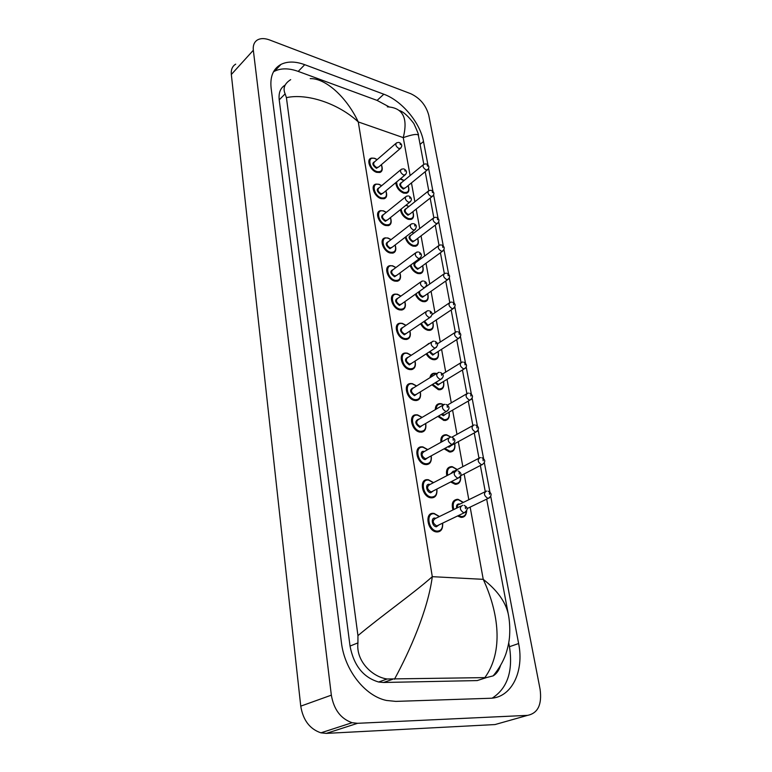 <?xml version="1.0" encoding="UTF-8"?>
<svg xmlns="http://www.w3.org/2000/svg" width="772" height="772" viewBox="0 0 772 772"><rect width="100%" height="100%" fill="white"/><g stroke="black" fill="none" stroke-linecap="round" stroke-linejoin="round"><path stroke-width="1.16" d="M420.663 323.738C422.429 327.251 424.822 329.422 427.842 330.271L427.891 330.281C424.851 329.432 422.458 327.241 420.692 323.719M415.326 294.267C416.976 298.117 419.457 300.559 422.767 301.582L422.815 301.591C419.495 300.559 417.005 298.108 415.355 294.238M433.42 513.351C424.175 512.347 427.563 531.618 436.778 531.947L436.827 531.947C427.62 531.618 424.224 512.347 433.468 513.351L433.468 513.351M436.836 531.947L439.953 531.175M427.64 479.682L427.476 479.673C418.598 479.007 422.159 497.322 431.075 497.834L431.123 497.834C422.207 497.322 418.646 479.007 427.524 479.682L428.093 479.721M431.702 497.863L434.318 497.11M421.908 446.843L421.676 446.843C413.174 446.467 416.88 463.895 425.517 464.57L425.565 464.57C416.928 463.895 413.223 446.477 421.724 446.843L422.612 446.901M426.617 464.599L428.807 463.904M416.32 414.796L416.021 414.805C407.886 414.709 411.737 431.287 420.093 432.117L420.142 432.127C411.785 431.297 407.934 414.709 416.069 414.815L417.256 414.882M421.666 432.137L423.403 431.529M426.192 353.904C428.006 357.031 430.293 358.941 433.044 359.627L433.082 359.636C430.322 358.951 428.035 357.031 426.221 353.885M431.924 384.784L438.409 389.686L431.953 384.765M440.426 389.648L441.497 389.223M437.888 416.417L443.852 420.46L437.917 416.397M445.434 420.47L446.959 419.91M444.103 448.812L449.429 451.977L444.122 448.793M450.597 452.006L452.517 451.359M450.607 481.998L455.142 484.266L450.636 481.989M455.885 484.295L458.192 483.6M460.952 517.356L457.526 515.995L460.952 517.356M461.309 517.375L463.982 516.651M385.527 237.824L384.977 237.921C378.907 238.934 383.192 251.489 390.159 252.994L390.207 253.004C383.24 251.498 378.955 238.953 385.025 237.93L387.853 237.969M392.716 253.1C395.013 252.434 395.997 250.572 395.669 247.522M390.342 265.626L389.831 265.703C383.443 266.591 387.689 279.705 394.859 281.124L394.907 281.133C387.737 279.715 383.491 266.601 389.879 265.722L392.485 265.761M400.388 209.675C401.343 214.355 403.959 217.569 408.214 219.325L408.253 219.335C403.978 217.569 401.372 214.346 400.427 209.646M410.849 219.451C412.817 218.823 413.676 217.202 413.445 214.558M380.818 210.64L380.249 210.756C374.488 211.885 378.791 223.909 385.566 225.501L385.614 225.511C378.84 223.928 374.526 211.895 380.297 210.766L383.327 210.814M376.215 184.064L375.636 184.199C370.164 185.425 374.488 196.956 381.078 198.626L381.117 198.636C374.526 196.976 370.203 185.434 375.684 184.209L378.898 184.247M395.795 182.636C396.316 187.509 398.912 191.002 403.573 193.096L403.611 193.116C398.921 190.993 396.335 187.49 395.833 182.597M412.952 246.133L413.001 246.143C409.073 244.666 406.477 241.694 405.223 237.236C406.458 241.704 409.044 244.656 412.952 246.133M410.164 265.452C411.659 269.611 414.207 272.313 417.806 273.539L417.855 273.558C414.236 272.313 411.688 269.602 410.202 265.423M395.283 294.074L394.801 294.142C388.084 294.875 392.282 308.588 399.674 309.91L399.722 309.919C392.33 308.597 388.133 294.885 394.849 294.151L397.223 294.19M400.35 323.198L399.906 323.236C392.851 323.806 396.982 338.165 404.596 339.381L404.644 339.39C397.03 338.175 392.9 323.815 399.954 323.246L401.961 323.343M406.458 339.468C409.276 338.879 410.521 336.775 410.193 333.157M405.541 353.007L405.136 353.036C397.734 353.402 401.787 368.456 409.642 369.556L409.681 369.556C401.836 368.466 397.783 353.412 405.184 353.045L406.94 353.132M412.248 369.421L412.808 369.19M410.868 383.53L410.511 383.549C402.743 383.694 406.699 399.491 414.805 400.456L414.853 400.465C406.748 399.491 402.791 383.703 410.559 383.559L412.036 383.636M416.861 400.427L418.096 399.954M371.728 158.067L371.139 158.212C365.938 159.524 370.261 170.602 376.688 172.339L376.726 172.349C370.309 170.622 365.986 159.534 371.187 158.231L374.565 158.27M457.507 499.31L457.381 499.31C452.72 499.966 451.244 503.518 452.961 509.945M451.495 466.635L451.311 466.635C447.258 467.176 445.762 470.206 446.824 475.716C445.82 470.196 447.316 467.176 451.359 466.635L452.035 466.684L451.359 466.635M445.627 434.752L445.386 434.752C441.931 435.196 440.445 437.714 440.937 442.298M439.905 403.621L439.606 403.621C436.74 403.997 435.312 406.004 435.321 409.633M434.318 373.214L433.97 373.233C431.712 373.542 430.39 375.009 430.004 377.653M428.856 343.521L425.15 346.223M500.063 723.132L495.016 724.561L326.334 733.381L320.92 732.831C309.784 729.067 303.058 720.179 300.752 706.148L231.33 74.508C230.896 69.634 232.353 66.18 235.711 64.144M357.59 723.306L352.109 722.708C340.78 718.771 333.861 709.593 331.342 695.157L253.332 50.248C252.84 45.316 254.268 41.852 257.616 39.845C260.82 38.156 264.796 38.195 269.563 39.951L410.781 93.721C420.036 98.121 426.038 105.301 428.769 115.26L540.111 689.377C542.079 704.595 537.901 713.26 527.566 715.364L357.59 723.306L326.334 733.381M427.958 165.034L423.5 141.498C420.229 122.719 401.797 100.649 383.809 94.213L304.737 64.684C295.483 61.297 287.57 61.2 281.018 64.385C273.249 68.66 269.939 76.524 271.107 87.979L341.407 642.401C344.486 669.855 364.905 696.045 386.502 700.465L395.833 701.391L490.104 698.274C511.527 698.023 524.381 671.399 518.62 643.539L490.722 496.309M489.969 492.324L484.362 462.766M483.629 458.848L478.167 430.062M477.443 426.202L472.126 398.149M471.402 394.357L466.22 367.018M465.516 363.265L460.469 336.621M459.765 332.925L454.843 306.947M454.148 303.3L449.352 277.968M448.667 274.359L443.987 249.655M443.311 246.085L438.747 221.989M438.071 218.447L433.623 194.94M432.957 191.437L428.614 168.499M389.252 106.951L377.093 100.408L298.214 71.4C288.979 68.081 281.076 68.023 274.523 71.227L273.481 71.815M492.237 698.12C507.445 688.277 513.187 671.138 509.462 646.704L508.738 642.825M285.157 85.084C280.439 87.892 278.451 92.823 279.213 99.877L350.034 646.058C353.75 665.454 363.274 677.44 378.627 682.014L383.607 682.477L477.202 680.586L486.466 677.594M500.449 665.773C498.895 670.511 496.464 673.879 493.154 675.876L486.389 677.594L387.148 678.993C372.5 677.034 355.796 661.237 357.938 642.883L357.947 635.626C381.368 615.988 414.197 592.848 432.291 576.674C428.035 609.639 409.778 651.201 394.463 679.235M310.228 78.619C325.253 78.165 346.203 96.404 358.276 121.928C337.914 103.101 306.716 93.161 286.412 97.639L357.947 635.626M286.412 97.639L285.129 93.846C282.706 88.269 284.559 83.53 290.687 79.651M484.884 677.594C503.827 651.356 498.644 612.476 483.233 579.338C496.965 590.049 505.264 601.427 508.14 613.46M399.626 110.618C403.505 111.863 408.234 116.147 413.811 123.481C417.478 131.433 419.003 135.409 418.385 135.38C417.604 133.633 412.557 134.376 403.254 137.628C408.205 117.962 402.897 107.694 387.332 106.835M381.551 171.181L379.824 172.474L376.726 172.349M377.074 159.679L374.806 158.53C366.845 155.587 369.093 169.348 376.987 171.587C381.571 172.281 383.008 169.994 381.3 164.745M379.013 166.704L376.447 168.315C372.355 165.276 371.805 163.056 374.787 161.647M395.891 143.428L374.497 161.898C372.905 163.693 373.638 165.575 376.707 167.553L378.724 166.945M400.909 148.012L398.931 148.523C395.833 146.477 395.071 144.557 396.644 142.781L398.883 142.405M400.282 144.634L400.108 143.689L400.282 144.634M403.988 180.59L400.118 179.056M396.673 181.903C396.75 186.641 399.143 190.124 403.881 192.363C408.224 193 409.614 190.771 408.05 185.676M405.754 187.538L403.302 189.092C399.259 186.052 398.728 183.842 401.701 182.472M423.124 164.861L401.421 182.703C399.809 184.479 400.523 186.361 403.563 188.349L405.474 187.77M427.977 169.483L426.105 169.975C423.037 167.92 422.294 166.009 423.886 164.243L425.99 163.896M427.283 165.198L427.466 166.144L427.283 165.198M401.141 179.152L402.038 179.5M408.166 191.996L406.419 193.241L403.611 193.116M385.923 197.41L384.051 198.751L381.117 198.636M381.6 185.753L379.148 184.518C371.12 181.671 373.416 195.75 381.387 197.873C385.942 198.491 387.409 196.165 385.788 190.906M383.404 192.865L380.828 194.515C376.668 191.437 376.138 189.169 379.226 187.731M400.6 169.888L378.927 187.982C377.228 189.815 377.952 191.736 381.088 193.753L383.105 193.116M405.638 174.54L403.659 175.08C400.494 172.986 399.742 171.027 401.421 169.213L403.544 168.856M405.03 171.162L404.856 170.197L405.03 171.162M390.391 224.227L388.355 225.627L385.614 225.511M386.232 212.416L383.597 211.084C375.501 208.353 377.846 222.751 385.884 224.749C390.4 225.299 391.896 222.934 390.362 217.665M387.901 219.624L385.305 221.313C381.069 218.177 380.557 215.87 383.771 214.394M405.425 196.966L383.462 214.645C381.657 216.517 382.362 218.486 385.575 220.551L387.592 219.875M410.482 201.675L408.513 202.254C405.252 200.112 404.528 198.105 406.313 196.252L408.32 195.914M409.903 198.308L409.72 197.314L409.903 198.308M394.955 251.672L392.755 253.12L390.207 253.004M390.97 239.696L388.142 238.258C379.978 235.643 382.381 250.369 390.478 252.232C394.965 252.714 396.49 250.311 395.052 245.042M392.494 247.001L389.889 248.729C385.575 245.515 385.083 243.17 388.422 241.675M410.366 224.662L388.104 241.916C386.183 243.827 386.868 245.834 390.169 247.947L392.176 247.243M415.433 229.448L413.464 230.056C410.135 227.865 409.421 225.82 411.322 223.919L413.194 223.61M414.873 226.08L414.699 225.067L414.873 226.08M399.626 279.744L397.242 281.24L394.907 281.133M395.833 267.604L392.794 266.06C384.562 263.561 387.023 278.624 395.187 280.352C399.635 280.767 401.189 278.325 399.848 273.056M397.194 275.015L394.588 276.772C390.178 273.491 389.715 271.097 393.189 269.573M415.413 253.013L392.861 269.814C390.806 271.763 391.481 273.819 394.859 275.99L396.866 275.247M420.499 257.877L418.54 258.514C415.124 256.265 414.429 254.171 416.455 252.232L418.183 251.952M419.978 254.519L419.785 253.477L419.978 254.519M408.755 206.616L405.995 205.207M401.179 209.048C401.845 213.603 404.296 216.778 408.523 218.582C412.837 219.151 414.255 216.884 412.769 211.779M410.395 213.651L407.925 215.234C403.814 212.136 403.302 209.887 406.39 208.488M428.093 191.263L406.091 208.72C404.383 210.534 405.078 212.454 408.195 214.481L410.106 213.883M432.967 195.953L431.094 196.474C427.949 194.37 427.225 192.421 428.914 190.616L430.911 190.288M432.291 191.649L432.465 192.614L432.291 191.649M412.779 218.167L410.897 219.46L408.253 219.335M405.937 236.686C406.989 240.999 409.43 243.904 413.271 245.38C417.555 245.882 418.993 243.576 417.594 238.48M415.133 240.343L412.663 241.964C408.475 238.809 407.973 236.512 411.187 235.093M433.179 218.264L410.878 235.325C409.063 237.168 409.749 239.127 412.933 241.211L414.834 240.575M438.062 223.021L436.199 223.571C432.976 221.419 432.262 219.431 434.067 217.588L435.929 217.279M437.406 218.698L437.589 219.692L437.406 218.698M418.125 240.353C418.675 243.576 417.787 245.544 415.461 246.258L413.001 246.143M413.638 233.212L411.862 232.14M410.897 264.912C412.219 268.936 414.632 271.57 418.125 272.796C422.371 273.22 423.838 270.885 422.535 265.79M419.987 267.643L417.507 269.293C413.232 266.07 412.759 263.735 416.089 262.287M438.38 245.882L415.78 262.519C413.84 264.4 414.516 266.408 417.777 268.531L419.669 267.865M443.273 250.726L441.42 251.296C438.12 249.095 437.425 247.059 439.336 245.178L441.063 244.898M442.636 246.374L442.829 247.387L442.636 246.374M422.313 272.294L420.122 273.664L417.855 273.558M418.627 260.415L417.797 259.826M410.125 175.553L403.254 137.628L358.276 121.928L432.291 576.674L483.233 579.338L470.158 507.107M468.816 499.725L464.155 473.979M462.833 466.635L458.307 441.661M456.985 434.356L452.595 410.135M451.282 402.839L447.027 379.351M445.705 372.075L441.584 349.301M440.262 342.025L436.267 319.955M434.954 312.67L431.075 291.276M429.763 283.99L426.009 263.262M424.687 255.966L421.049 235.865M419.717 228.56L416.195 209.087M414.873 201.762L411.457 182.896M331.342 695.157L300.752 706.148M527.566 715.364L495.016 724.561M253.332 50.248L231.33 74.508M298.214 71.4L304.737 64.684M377.093 100.408L383.809 94.213M420.074 144.383L423.5 141.498M509.462 646.704L518.62 643.539M477.202 680.586L486.389 677.594M383.607 682.477L392.601 679.302M350.034 646.058L357.938 642.883M279.213 99.877L285.129 93.846M404.393 308.482L401.826 310.016L399.722 309.919M400.803 296.168L397.551 294.508C389.242 292.125 391.761 307.555 400.002 309.138C404.403 309.466 405.995 307.005 404.75 301.736M402 303.676L399.385 305.461C394.888 302.113 394.453 299.671 398.062 298.127M420.595 282.031L397.734 298.368C395.553 300.347 396.19 302.45 399.664 304.679L401.662 303.917M425.69 286.991L423.741 287.657C420.229 285.341 419.553 283.199 421.715 281.23L423.278 280.979M425.189 283.633L425.005 282.562L425.189 283.633M409.266 337.904L406.506 339.477L404.644 339.39M405.908 325.417L402.424 323.622C394.048 321.374 396.625 337.171 404.924 338.599C409.285 338.86 410.907 336.36 409.768 331.101M406.921 333.022L404.296 334.836C399.722 331.429 399.298 328.93 403.042 327.347L403.071 327.357M425.903 311.753L402.723 327.589C400.398 329.605 401.025 331.757 404.586 334.044L406.574 333.253M430.998 316.819L429.068 317.495C425.459 315.121 424.812 312.93 427.109 310.923L428.499 310.701M430.535 313.442L430.342 312.361L430.535 313.442M414.255 368.041L411.283 369.643L409.681 369.556M411.129 355.361L407.413 353.431C398.96 351.318 401.604 367.491 409.971 368.765C414.284 368.958 415.925 366.42 414.902 361.171M411.949 363.081L409.334 364.915C404.702 361.518 404.277 358.961 408.05 357.243L408.185 357.282M431.336 342.189L407.838 357.513C405.368 359.559 405.966 361.759 409.614 364.123L411.592 363.303M436.431 347.371L434.52 348.075C430.824 345.634 430.197 343.386 432.638 341.34L433.845 341.147M436.006 343.994L435.813 342.874L436.006 343.994M416.05 293.746C417.565 297.461 419.91 299.816 423.095 300.829C427.292 301.186 428.798 298.822 427.582 293.727M424.938 295.57L422.458 297.249C420.065 296.265 418.81 294.479 418.685 291.884M419.698 291.179C419.264 293.543 420.277 295.309 422.738 296.487L424.619 295.792M448.6 279.068L446.766 279.667C443.379 277.418 442.703 275.324 444.73 273.413L446.312 273.153M448.001 274.697L448.194 275.739L448.001 274.697M427.234 300.289L424.87 301.698L422.815 301.591M421.396 323.246C423.027 326.604 425.285 328.689 428.17 329.509C432.33 329.798 433.854 327.396 432.745 322.31M430.004 324.143L427.524 325.852L423.789 321.625M424.542 321.113L427.804 325.08L429.676 324.365M454.052 308.096L452.228 308.713C448.764 306.397 448.107 304.264 450.259 302.315L451.678 302.084M453.482 303.695L453.685 304.747L453.482 303.695M432.262 328.93L429.724 330.377L427.891 330.281M425.218 346.184L429.28 343.53M428.663 343.936L426.588 345.287M426.935 353.431C428.624 356.394 430.776 358.208 433.372 358.864C437.483 359.086 439.036 356.654 438.023 351.578M435.196 353.383L432.706 355.11L429.271 351.926M429.985 351.463L432.995 354.338L434.858 353.605M459.639 337.808L457.825 338.445C454.274 336.071 453.637 333.89 455.924 331.902L457.169 331.699M459.099 333.379L459.301 334.459L459.099 333.379M438.293 352.698C438.921 356.76 437.724 359.105 434.684 359.723L433.082 359.636M419.36 398.921L416.176 400.543L414.853 400.465M416.494 386.039L412.518 383.954C403.988 381.986 406.699 398.564 415.143 399.664C419.399 399.78 421.068 397.223 420.161 391.993M417.102 393.865L414.487 395.718C409.816 392.34 409.372 389.725 413.165 387.862L413.445 387.93M436.913 373.378L413.078 388.152C410.463 390.236 411.032 392.494 414.776 394.917L416.735 394.087M441.999 378.685L440.108 379.399C436.315 376.89 435.717 374.594 438.303 372.509L439.326 372.355M441.623 375.298L441.42 374.15L441.623 375.298M424.571 430.554L420.142 432.127M421.985 417.469L417.748 415.23C409.15 413.416 411.92 430.4 420.441 431.316C424.629 431.365 426.337 428.778 425.546 423.567M422.38 425.411L419.765 427.283C415.046 423.915 414.593 421.232 418.414 419.235L418.82 419.321M442.626 405.339L418.443 419.543C415.683 421.657 416.214 423.973 420.055 426.472L422.004 425.623M447.702 410.781L445.83 411.524C441.941 408.928 441.372 406.574 444.122 404.46L444.933 404.335M447.374 407.384L447.162 406.217L447.374 407.384M429.917 462.988L425.565 464.57M427.611 449.69L423.104 447.268C414.429 445.618 417.276 463.026 425.864 463.76C429.994 463.74 431.722 461.125 431.056 455.943M427.775 457.738L425.169 459.62C420.894 459.243 419.457 450.568 423.789 451.369L424.339 451.504M448.493 438.1L423.953 451.716C421.029 453.859 421.531 456.223 425.478 458.809L427.389 457.95M453.55 443.707L451.707 444.46C447.721 441.787 447.171 439.374 450.086 437.222L450.684 437.135M453.27 440.291L453.058 439.094L453.27 440.291M435.379 496.242L431.123 497.834M433.382 482.722L428.595 480.107C419.852 478.63 422.767 496.483 431.432 497.023C435.485 496.927 437.242 494.302 436.701 489.149M433.304 490.895L430.718 492.777C426.405 492.497 424.928 483.6 429.3 484.314L430.004 484.488M454.525 471.702L429.599 484.691C426.511 486.871 426.984 489.294 431.027 491.957L432.909 491.098M459.543 477.482L457.728 478.235C453.637 475.475 453.135 473.004 456.204 470.833L456.57 470.775M459.321 474.047L459.099 472.811L459.321 474.047M442.51 523.194C443.07 528.781 441.198 531.696 436.884 531.956L436.827 531.947M439.307 516.603L434.231 513.785C425.401 512.483 428.392 530.789 437.135 531.126C441.111 530.962 442.896 528.318 442.481 523.213M438.978 524.892L436.402 526.774C432.05 526.591 430.544 517.472 434.954 518.099L435.804 518.311M460.701 506.171L435.398 518.504C432.137 520.714 432.581 523.194 436.72 525.954L438.564 525.095M465.69 512.135L463.914 512.898C459.716 510.051 459.243 507.522 462.486 505.303L462.621 505.284M465.526 508.68L465.304 507.416L465.526 508.68M430.052 377.624C430.448 375.009 431.77 373.542 434.018 373.243L435.505 373.33M436.363 373.716L435.987 373.629C433.362 373.262 431.693 374.401 430.998 377.045M432.687 384.321L438.699 388.905C442.752 389.059 444.334 386.608 443.427 381.542M440.494 383.327L438.013 385.074L435.07 382.864M435.794 382.42L438.303 384.292L440.146 383.539M465.352 368.244L463.567 368.9C459.919 366.459 459.301 364.23 461.724 362.203L462.795 362.029M464.85 363.776L465.062 364.886L464.85 363.776M443.63 382.43C444.286 386.743 442.993 389.185 439.75 389.773L438.409 389.686M435.36 409.604C435.369 405.995 436.798 404.007 439.654 403.631L440.889 403.708M443.282 404.692L441.372 404.036C438.187 403.737 436.46 405.435 436.209 409.112M438.67 415.963L444.141 419.678C448.146 419.756 449.758 417.276 448.957 412.238M445.927 413.985L443.446 415.751L441.227 414.477M441.999 414.033L444.19 414.989L445.569 414.197M471.2 399.433L469.434 400.108C465.699 397.59 465.111 395.303 467.678 393.247L468.556 393.102M470.737 394.926L470.959 396.065L470.737 394.926M448.04 419.032L443.852 420.46M440.976 442.279C440.503 437.705 441.989 435.205 445.434 434.752L446.39 434.819M450.752 437.106L446.892 435.167C443.215 435.022 441.516 437.242 441.796 441.825M444.913 448.368L449.729 451.186C453.666 451.205 455.297 448.696 454.612 443.678M451.475 445.396L449.014 447.162L447.856 446.756M448.802 446.245L451.109 445.598M477.192 431.394L475.455 432.079C471.624 429.483 471.065 427.148 473.776 425.054L474.452 424.947M476.778 426.839L477 428.006L476.778 426.839M453.54 450.53L449.429 451.977M457.13 469.608L452.537 467.06C448.407 467.118 446.785 469.858 447.663 475.282M451.475 481.554L455.441 483.475C459.195 483.455 460.865 481.062 460.479 476.295M450.674 473.709L453.26 471.142L453.897 471.296M460.681 475.764L481.632 464.85C477.704 462.187 477.173 459.784 480.03 457.661L480.493 457.593M482.973 459.562L483.195 460.759L482.973 459.562M478.505 458.462L453.521 471.499L451.61 473.226M459.157 482.809L455.142 484.266M453 509.925C451.292 503.508 452.768 499.966 457.429 499.31L457.815 499.339M463.181 502.485L458.327 499.735C453.762 500.082 452.257 503.354 453.811 509.53M458.462 515.542L461.309 516.555C464.329 516.622 466.047 514.856 466.462 511.276M456.619 508.169C456.194 505.419 457.005 504.01 459.07 503.923L459.851 504.116M489.631 497.766L487.952 498.461C483.938 495.711 483.426 493.26 486.437 491.098L486.678 491.06M489.313 493.115L489.544 494.341L489.313 493.115M484.835 491.889L459.456 504.309C457.835 504.444 457.169 505.602 457.449 507.764M464.918 515.899L461 517.356M379.824 172.474C382.391 171.567 382.922 168.962 381.407 164.658M377.17 159.592L374.7 158.318M378.676 166.984L400.176 148.6C402.424 146.304 402.212 144.306 399.549 142.608M400.369 178.853L401.315 179.075M405.425 187.808L427.244 170.052C429.55 167.842 429.367 165.864 426.694 164.108M406.419 193.241C408.967 192.431 409.546 189.883 408.147 185.589M404.084 180.513L401.459 179.114M384.051 198.751C386.743 197.873 387.351 195.229 385.894 190.819M381.696 185.666L379.042 184.296M383.066 193.154L404.856 175.148C407.23 172.918 407.037 170.892 404.267 169.068M388.355 225.627C391.172 224.777 391.887 222.095 390.478 217.579M386.338 212.329L383.481 210.852M387.544 219.914L409.623 202.312C412.142 200.16 411.968 198.105 409.102 196.136M392.755 253.12C395.698 252.309 396.509 249.588 395.177 244.946M391.086 239.609L388.017 238.017M392.137 247.281L414.506 230.114C417.034 227.084 416.87 224.99 414.033 223.822M397.242 281.24C400.321 280.477 401.237 277.717 399.973 272.96M395.949 267.517L392.668 265.809M396.818 275.286L419.495 258.572C422.197 256.111 422.052 253.978 419.09 252.164M410.057 213.912L432.166 196.542C434.597 194.38 434.433 192.363 431.664 190.501M410.897 219.46C413.56 218.679 414.217 216.092 412.875 211.702M408.861 206.529L406.168 205.072M414.786 240.603L437.203 223.639C439.673 221.217 439.519 219.161 436.749 217.501M415.461 246.258C418.241 245.515 418.993 242.89 417.71 238.394M413.744 233.134L412.007 232.034M419.63 267.903L442.346 251.354C444.942 248.931 444.807 246.847 441.941 245.11M420.122 273.664C423.017 272.96 423.867 270.306 422.651 265.703M418.742 260.338L417.922 259.73M352.109 722.708L320.92 732.831M274.523 71.227L281.018 64.385M378.627 682.014L387.148 678.984M418.385 135.38L423.809 164.262M425.198 171.712L428.759 190.665M430.158 198.114L433.825 217.665M435.234 225.125L439.017 245.284M440.416 252.762L444.325 273.539M445.733 281.037L449.758 302.47M451.166 309.977L455.316 332.095M456.725 339.622L461.009 362.425M462.428 369.971L466.848 393.498M468.266 401.073L472.821 425.343M474.249 432.947L478.949 457.979M480.387 465.622L485.241 491.455M486.678 499.137L508.15 613.46C509.559 620.051 510.051 627.375 509.617 635.462C509.317 640.914 508.072 647.09 505.872 654C503.141 661.633 498.895 668.919 493.154 675.876M401.826 310.016C405.088 309.109 406.111 306.31 404.885 301.64M400.938 296.081L397.416 294.238M401.614 303.946L424.61 287.705C427.495 284.829 427.379 282.658 424.253 281.191M406.506 339.477C409.922 338.609 411.051 335.781 409.913 331.005M406.043 325.321L402.28 323.343M406.526 333.292L429.83 317.543C432.909 314.754 432.812 312.535 429.55 310.904M402.077 323.294L399.954 323.246M411.283 369.643C414.853 368.833 416.108 365.976 415.056 361.074M411.273 355.265L407.259 353.132M411.544 363.342L435.176 348.114C438.448 345.383 438.38 343.125 434.964 341.34M407.037 353.084L405.184 353.045M424.571 295.83L447.606 279.725C450.346 277.331 450.23 275.208 447.258 273.375M443.697 274.137L425.98 286.663M424.87 301.698C427.9 301.041 428.836 298.359 427.707 293.64M429.628 324.394L452.981 308.761C455.934 305.992 455.837 303.83 452.691 302.296M449.15 303.058L432.011 314.667M429.724 330.377C432.87 329.789 433.922 327.067 432.88 322.223M428.518 343.559L429.319 343.501M434.8 353.634L458.491 338.493C461.608 335.772 461.54 333.572 458.259 331.902M454.737 332.674L437.367 343.907M434.684 359.723C437.956 359.202 439.114 356.452 438.158 351.492M416.176 400.543C419.794 400.07 421.184 397.184 420.315 391.896M416.639 385.942L412.354 383.645M416.687 394.116L440.658 379.438C444.132 376.823 444.083 374.517 440.513 372.538M412.123 383.597L410.559 383.559M421.165 432.195C424.928 431.818 426.443 428.914 425.71 423.471M422.139 417.372L417.575 414.892M421.946 425.652L446.264 411.553C449.951 409.006 449.922 406.651 446.197 404.509M417.324 414.853L416.069 414.815M426.279 464.619C430.178 464.358 431.828 461.434 431.23 455.847M427.775 449.593L422.921 446.92M427.341 457.979L452.016 444.479C455.827 441.69 455.827 439.287 452.025 437.28M422.66 446.882L421.724 446.843M431.519 497.863C435.533 497.728 437.328 494.794 436.884 489.052M433.555 482.635L428.402 479.74M432.86 491.127L457.912 478.254C461.955 475.494 461.984 473.043 457.989 470.901M428.122 479.711L427.524 479.682M436.884 531.956C441.024 531.947 442.954 529.003 442.674 523.117M439.49 516.516L434.018 513.39M438.506 525.114L463.962 512.907C468.17 509.964 468.228 507.465 464.117 505.39M434.018 373.243L435.601 373.291M440.098 383.568L464.126 368.948C467.349 366.739 467.301 364.49 463.953 362.222M460.459 362.985L442.481 374.063M439.75 389.773C443.147 389.32 444.421 386.55 443.572 381.455M436.634 373.552L435.823 373.33M439.654 403.631L440.957 403.679M445.512 414.226L469.887 400.137C473.39 397.58 473.361 395.293 469.791 393.286M466.317 394.038L447.374 405.126M444.933 420.528C448.513 420.007 449.902 417.218 449.111 412.151M443.514 404.586L441.198 403.717M445.434 434.752L446.448 434.79M451.06 445.627L475.803 432.108C479.412 429.328 479.402 426.993 475.755 425.111M472.339 425.854L451.861 437.193M450.23 452.035C453.965 451.533 455.48 448.725 454.776 443.591M450.964 437.058L446.698 434.829M481.853 464.869C485.675 462.187 485.685 459.813 481.873 457.728M455.654 484.305C459.456 483.928 461.106 481.159 460.604 475.986M457.294 469.53L452.334 466.703M488.145 491.175C492.111 493.395 492.082 495.827 488.058 498.471L467.002 508.632M461.212 517.375C464.454 517.385 466.288 515.213 466.693 510.861M463.354 502.398L458.114 499.359"/></g></svg>
